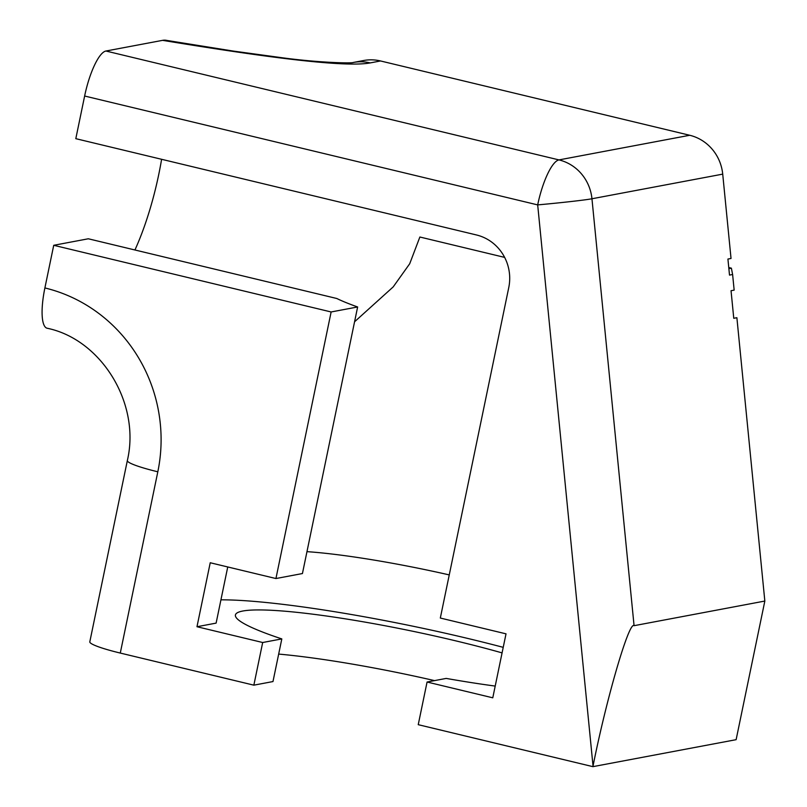 <?xml version="1.0" encoding="UTF-8"?>
<svg xmlns="http://www.w3.org/2000/svg" width="807" height="807" viewBox="0 0 807 807"><rect width="100%" height="100%" fill="white"/><g stroke="black" fill="none" stroke-linecap="round" stroke-linejoin="round"><path stroke-width="1.21" d="M504.647 257.393L419.872 237.016L409.714 263.738L393.201 286.899L354.566 321.781M134.93 249.988A111.8 29.688 103.5 0 0 161.602 159.292M336.801 298.499L88.316 238.781L53.726 245.298L331.132 311.966L275.933 578.538L302.433 573.545L357.632 306.973A153.451 17.512 -168.3 0 1 336.801 298.499M306.963 551.655A153.451 17.512 -168.3 0 1 449.257 574.907M220.936 599.833A218.99 24.997 -168.3 0 1 503.225 647.345M434.549 680.614A175.371 20.024 11.7 0 0 278.667 654.084M502.075 652.893A175.371 20.024 11.7 0 0 242.756 611.03A175.371 20.024 11.7 0 0 235.422 614.974A175.371 20.024 11.7 0 0 281.814 638.912L262.678 642.513L253.852 685.163L120.283 653.065A43.84 5.003 -168.3 0 1 89.809 641.827L127.345 460.565A43.84 5.003 -168.3 0 0 157.819 471.792L120.283 653.065M380.531 60.959L370.242 62.906A43.84 41.974 79.3 0 0 353.325 62.462L363.584 60.525A43.84 41.974 79.3 0 1 380.531 60.959L689.733 135.273A43.84 41.974 79.3 0 1 722.719 174.13L591.955 198.764A43.84 1.16 174.4 0 1 537.684 204.897L84.634 96.023L75.808 138.673L476.513 234.978A43.84 41.974 79.3 0 1 508.773 287.504L440.319 618.041L506.019 633.838L492.774 697.813L427.074 682.026L446.2 678.415A175.371 20.024 11.7 0 0 495.205 686.071M262.678 642.513L196.979 626.726L216.115 623.115L227.745 566.958M275.933 578.538L210.234 562.751L196.979 626.726M127.345 460.565C140.862 403.167 101.026 339.283 47.099 328.227A43.84 11.641 -76.5 0 1 44.889 287.948L53.726 245.298M592.913 766.65L736.125 739.676L764.834 601.054L634.07 625.687C629.188 620.684 606.622 697.853 593.034 766.025L592.913 766.65L418.238 724.676L427.074 682.026M281.814 638.912L272.978 681.562L253.852 685.163M722.719 174.13L731.031 258.462L727.924 259.047L729.508 275.096L732.615 274.511L731.384 268.166L728.761 267.52M732.615 274.511L734.158 290.127L731.041 290.712L733.765 318.291L736.882 317.706L764.834 601.054M331.132 311.966L357.632 306.973M84.634 96.023A43.84 11.641 -76.5 0 1 105.929 51.023L558.969 159.907L689.733 135.273M370.242 62.906C342.087 68.232 247.507 54.291 162.59 40.35L105.929 51.023M173.737 41.813L162.59 40.35A131.531 34.923 -76.5 0 1 166.827 40.421L233.435 51.093L283.63 57.953C320.036 62.795 352.377 63.471 353.355 62.452L353.284 62.472M728.872 268.64L731.384 268.166M44.889 287.948A153.451 146.894 79.3 0 1 157.819 471.792M593.034 766.025L537.684 204.897A43.84 11.641 103.5 0 1 558.969 159.907A43.84 41.974 -100.7 0 1 591.955 198.764L634.07 625.687"/></g></svg>
